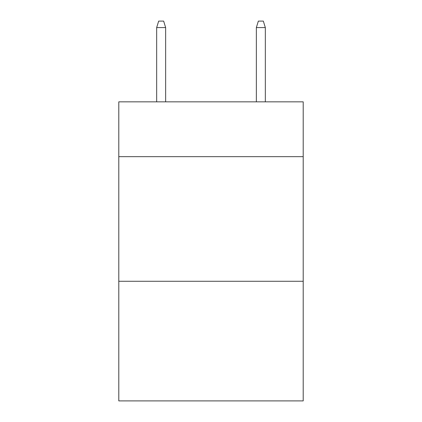 <?xml version="1.0" encoding="UTF-8"?>
<svg xmlns="http://www.w3.org/2000/svg" width="422" height="422" viewBox="0 0 422 422"><rect width="100%" height="100%" fill="white"/><g stroke="black" fill="none" stroke-linecap="round" stroke-linejoin="round"><path stroke-width="0.63" d="M303.207 156.673L303.207 101.844L118.793 101.844L118.793 156.673L303.207 156.673L303.207 400.9L118.793 400.9L118.793 156.673M303.207 281.279L118.793 281.279M165.646 101.844L165.646 27.578L156.673 27.578L156.673 101.844M156.673 27.578L158.667 21.1L163.652 21.1L165.646 27.578M256.354 27.578L258.348 21.1L263.333 21.1L265.327 27.578L256.354 27.578L256.354 101.844M265.327 27.578L265.327 101.844"/></g></svg>
